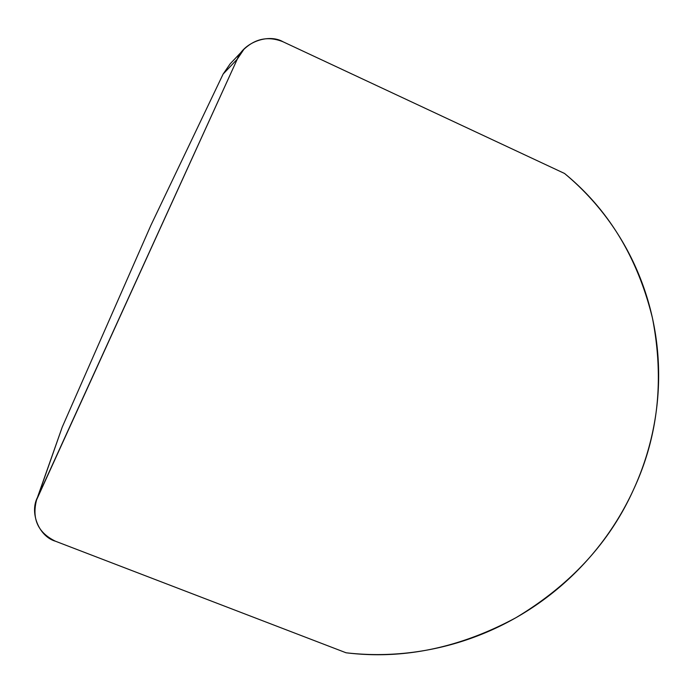 <?xml version="1.0" encoding="UTF-8"?>
<svg xmlns="http://www.w3.org/2000/svg" width="693" height="693" viewBox="0 0 693 693"><rect width="100%" height="100%" fill="white"/><g stroke="black" fill="none" stroke-linecap="round" stroke-linejoin="round"><path stroke-width="1.04" d="M223.129 74.056L230.163 63.825L243.832 49.411C255.396 38.453 268.486 35.915 283.091 41.805L564.509 173.449A276.212 267.775 -38.4 0 1 633.8 489.007A276.212 267.775 -38.4 0 1 346.067 652.78L55.483 541.233C37.976 532.709 31.679 518.918 36.59 499.861L237.266 59.165C243.096 42.671 268.252 33.134 283.091 41.805L564.509 173.449C608.255 209.234 637.569 257.475 652.468 318.174C664.388 379.599 658.168 436.547 633.8 489.007C610.204 541.796 570.928 584.693 515.973 617.688C459.563 648.076 402.928 659.771 346.067 652.78L55.483 541.233C38.851 536.521 29.132 512.162 37.786 496.872L237.266 59.165L223.129 74.056L150.892 225.32L62.231 427.105L37.786 496.872M36.59 499.861L62.231 427.105M243.832 49.411L237.266 59.165"/></g></svg>
